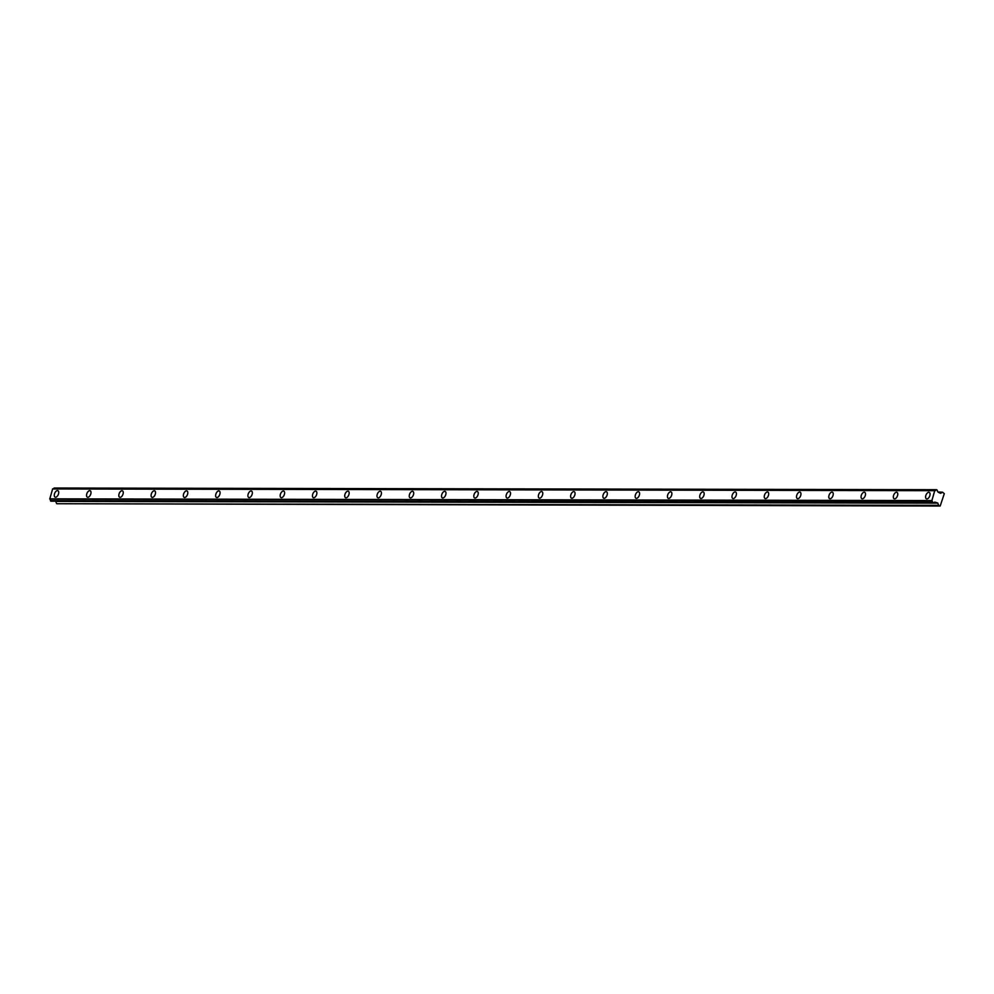 <?xml version="1.0" encoding="UTF-8"?>
<svg xmlns="http://www.w3.org/2000/svg" width="994" height="994" viewBox="0 0 994 994"><rect width="100%" height="100%" fill="white"/><g stroke="black" fill="none" stroke-linecap="round" stroke-linejoin="round"><path stroke-width="1.49" d="M926.88 498.926A3.504 1.901 -66.8 0 0 929.725 496.006A3.504 1.901 -66.8 0 0 929.204 492.403A3.504 1.901 -66.8 0 0 928.769 492.316A3.504 1.901 -66.8 0 0 925.923 495.248A3.504 1.901 -66.8 0 0 926.445 498.839A3.504 1.901 -66.8 0 0 926.88 498.926M55.552 497.211A3.504 1.901 -66.8 0 0 58.397 494.279A3.504 1.901 -66.8 0 0 57.876 490.676A3.504 1.901 -66.8 0 0 57.441 490.589A3.504 1.901 -66.8 0 0 54.595 493.521A3.504 1.901 -66.8 0 0 55.117 497.124A3.504 1.901 -66.8 0 0 55.552 497.211M87.82 497.273A3.504 1.901 -66.8 0 0 90.665 494.341A3.504 1.901 -66.8 0 0 90.143 490.738A3.504 1.901 -66.8 0 0 89.721 490.663A3.504 1.901 -66.8 0 0 86.876 493.583A3.504 1.901 -66.8 0 0 87.385 497.186A3.504 1.901 -66.8 0 0 87.82 497.273M120.088 497.335A3.504 1.901 -66.8 0 0 122.933 494.403A3.504 1.901 -66.8 0 0 122.411 490.812A3.504 1.901 -66.8 0 0 121.989 490.725A3.504 1.901 -66.8 0 0 119.143 493.645A3.504 1.901 -66.8 0 0 119.665 497.248A3.504 1.901 -66.8 0 0 120.088 497.335M152.355 497.398A3.504 1.901 -66.8 0 0 155.201 494.478A3.504 1.901 -66.8 0 0 154.691 490.874A3.504 1.901 -66.8 0 0 154.256 490.787A3.504 1.901 -66.8 0 0 151.411 493.72A3.504 1.901 -66.8 0 0 151.933 497.323A3.504 1.901 -66.8 0 0 152.355 497.398M184.635 497.472A3.504 1.901 -66.8 0 0 187.481 494.54A3.504 1.901 -66.8 0 0 186.959 490.937A3.504 1.901 -66.8 0 0 186.524 490.85A3.504 1.901 -66.8 0 0 183.679 493.782A3.504 1.901 -66.8 0 0 184.201 497.385A3.504 1.901 -66.8 0 0 184.635 497.472M216.903 497.534A3.504 1.901 -66.8 0 0 219.749 494.602A3.504 1.901 -66.8 0 0 219.227 490.999A3.504 1.901 -66.8 0 0 218.804 490.912A3.504 1.901 -66.8 0 0 215.959 493.844A3.504 1.901 -66.8 0 0 216.468 497.447A3.504 1.901 -66.8 0 0 216.903 497.534M249.171 497.596A3.504 1.901 -66.8 0 0 252.016 494.664A3.504 1.901 -66.8 0 0 251.507 491.061A3.504 1.901 -66.8 0 0 251.072 490.974A3.504 1.901 -66.8 0 0 248.227 493.906A3.504 1.901 -66.8 0 0 248.748 497.509A3.504 1.901 -66.8 0 0 249.171 497.596M281.451 497.659A3.504 1.901 -66.8 0 0 284.296 494.726A3.504 1.901 -66.8 0 0 283.775 491.123A3.504 1.901 -66.8 0 0 283.34 491.036A3.504 1.901 -66.8 0 0 280.494 493.968A3.504 1.901 -66.8 0 0 281.016 497.572A3.504 1.901 -66.8 0 0 281.451 497.659M313.719 497.721A3.504 1.901 -66.8 0 0 316.564 494.788A3.504 1.901 -66.8 0 0 316.042 491.185A3.504 1.901 -66.8 0 0 315.62 491.098A3.504 1.901 -66.8 0 0 312.775 494.03A3.504 1.901 -66.8 0 0 313.284 497.634A3.504 1.901 -66.8 0 0 313.719 497.721M345.987 497.783A3.504 1.901 -66.8 0 0 348.832 494.85A3.504 1.901 -66.8 0 0 348.322 491.247A3.504 1.901 -66.8 0 0 347.888 491.173A3.504 1.901 -66.8 0 0 345.042 494.093A3.504 1.901 -66.8 0 0 345.564 497.696A3.504 1.901 -66.8 0 0 345.987 497.783M378.267 497.845A3.504 1.901 -66.8 0 0 381.112 494.913A3.504 1.901 -66.8 0 0 380.59 491.322A3.504 1.901 -66.8 0 0 380.155 491.235A3.504 1.901 -66.8 0 0 377.31 494.155A3.504 1.901 -66.8 0 0 377.832 497.758A3.504 1.901 -66.8 0 0 378.267 497.845M410.534 497.907A3.504 1.901 -66.8 0 0 413.38 494.987A3.504 1.901 -66.8 0 0 412.858 491.384A3.504 1.901 -66.8 0 0 412.435 491.297A3.504 1.901 -66.8 0 0 409.59 494.229A3.504 1.901 -66.8 0 0 410.1 497.832A3.504 1.901 -66.8 0 0 410.534 497.907M442.802 497.982A3.504 1.901 -66.8 0 0 445.647 495.049A3.504 1.901 -66.8 0 0 445.138 491.446A3.504 1.901 -66.8 0 0 444.703 491.359A3.504 1.901 -66.8 0 0 441.858 494.291A3.504 1.901 -66.8 0 0 442.38 497.895A3.504 1.901 -66.8 0 0 442.802 497.982M475.07 498.044A3.504 1.901 -66.8 0 0 477.915 495.111A3.504 1.901 -66.8 0 0 477.406 491.508A3.504 1.901 -66.8 0 0 476.971 491.421A3.504 1.901 -66.8 0 0 474.126 494.353A3.504 1.901 -66.8 0 0 474.647 497.957A3.504 1.901 -66.8 0 0 475.07 498.044M507.35 498.106A3.504 1.901 -66.8 0 0 510.195 495.174A3.504 1.901 -66.8 0 0 509.673 491.57A3.504 1.901 -66.8 0 0 509.239 491.483A3.504 1.901 -66.8 0 0 506.406 494.416A3.504 1.901 -66.8 0 0 506.915 498.019A3.504 1.901 -66.8 0 0 507.35 498.106M539.618 498.168A3.504 1.901 -66.8 0 0 542.463 495.236A3.504 1.901 -66.8 0 0 541.941 491.632A3.504 1.901 -66.8 0 0 541.519 491.545A3.504 1.901 -66.8 0 0 538.673 494.478A3.504 1.901 -66.8 0 0 539.183 498.081A3.504 1.901 -66.8 0 0 539.618 498.168M571.885 498.23A3.504 1.901 -66.8 0 0 574.731 495.298A3.504 1.901 -66.8 0 0 574.221 491.695A3.504 1.901 -66.8 0 0 573.786 491.608A3.504 1.901 -66.8 0 0 570.941 494.54A3.504 1.901 -66.8 0 0 571.463 498.143A3.504 1.901 -66.8 0 0 571.885 498.23M604.166 498.292A3.504 1.901 -66.8 0 0 607.011 495.36A3.504 1.901 -66.8 0 0 606.489 491.757A3.504 1.901 -66.8 0 0 606.054 491.682A3.504 1.901 -66.8 0 0 603.209 494.602A3.504 1.901 -66.8 0 0 603.731 498.205A3.504 1.901 -66.8 0 0 604.166 498.292M636.433 498.354A3.504 1.901 -66.8 0 0 639.279 495.422A3.504 1.901 -66.8 0 0 638.757 491.831A3.504 1.901 -66.8 0 0 638.334 491.744A3.504 1.901 -66.8 0 0 635.489 494.664A3.504 1.901 -66.8 0 0 635.998 498.267A3.504 1.901 -66.8 0 0 636.433 498.354M668.701 498.416A3.504 1.901 -66.8 0 0 671.546 495.497A3.504 1.901 -66.8 0 0 671.037 491.893A3.504 1.901 -66.8 0 0 670.602 491.806A3.504 1.901 -66.8 0 0 667.757 494.739A3.504 1.901 -66.8 0 0 668.279 498.329A3.504 1.901 -66.8 0 0 668.701 498.416M700.981 498.491A3.504 1.901 -66.8 0 0 703.827 495.559A3.504 1.901 -66.8 0 0 703.305 491.955A3.504 1.901 -66.8 0 0 702.87 491.868A3.504 1.901 -66.8 0 0 700.024 494.801A3.504 1.901 -66.8 0 0 700.546 498.404A3.504 1.901 -66.8 0 0 700.981 498.491M733.249 498.553A3.504 1.901 -66.8 0 0 736.094 495.621A3.504 1.901 -66.8 0 0 735.572 492.018A3.504 1.901 -66.8 0 0 735.15 491.931A3.504 1.901 -66.8 0 0 732.305 494.863A3.504 1.901 -66.8 0 0 732.814 498.466A3.504 1.901 -66.8 0 0 733.249 498.553M765.517 498.615A3.504 1.901 -66.8 0 0 768.362 495.683A3.504 1.901 -66.8 0 0 767.853 492.08A3.504 1.901 -66.8 0 0 767.418 491.993A3.504 1.901 -66.8 0 0 764.572 494.925A3.504 1.901 -66.8 0 0 765.094 498.528A3.504 1.901 -66.8 0 0 765.517 498.615M797.784 498.677A3.504 1.901 -66.8 0 0 800.63 495.745A3.504 1.901 -66.8 0 0 800.12 492.142A3.504 1.901 -66.8 0 0 799.685 492.055A3.504 1.901 -66.8 0 0 796.84 494.987A3.504 1.901 -66.8 0 0 797.362 498.59A3.504 1.901 -66.8 0 0 797.784 498.677M830.065 498.739A3.504 1.901 -66.8 0 0 832.91 495.807A3.504 1.901 -66.8 0 0 832.388 492.204A3.504 1.901 -66.8 0 0 831.966 492.117A3.504 1.901 -66.8 0 0 829.12 495.049A3.504 1.901 -66.8 0 0 829.63 498.653A3.504 1.901 -66.8 0 0 830.065 498.739M862.332 498.802A3.504 1.901 -66.8 0 0 865.178 495.869A3.504 1.901 -66.8 0 0 864.656 492.266A3.504 1.901 -66.8 0 0 864.233 492.192A3.504 1.901 -66.8 0 0 861.388 495.111A3.504 1.901 -66.8 0 0 861.897 498.715A3.504 1.901 -66.8 0 0 862.332 498.802M894.6 498.864A3.504 1.901 -66.8 0 0 897.445 495.931A3.504 1.901 -66.8 0 0 896.936 492.341A3.504 1.901 -66.8 0 0 896.501 492.254A3.504 1.901 -66.8 0 0 893.656 495.174A3.504 1.901 -66.8 0 0 894.178 498.777A3.504 1.901 -66.8 0 0 894.6 498.864M931.95 500.852L49.762 498.988L931.95 500.852A1.342 1.093 90.1 0 1 932.534 502.318L50.446 500.578L932.534 502.318M940.175 506.045L56.745 503.722L940.175 506.045L944.3 493.658L942.623 492.229L938.038 491.955A1.342 1.093 90.1 0 1 937.404 490.464L936.696 489.694L54.011 488.166L936.273 489.744M942.474 492.229L938.212 492.229L940.572 493.322L942.548 492.216M49.762 498.988L52.657 488.874L934.894 490.601A1.342 1.093 90.1 0 0 936.087 489.905M934.745 490.626L931.85 500.727M932.596 502.566L933.851 502.877A1.342 1.093 90.1 0 1 935.106 502.194L934.546 502.194M938.821 505.461L937.715 503.014L935.106 502.194M938.696 505.325L56.745 503.722M56.608 503.585L55.726 501.349M933.242 503.076L50.508 500.827M50.446 500.578A1.342 1.093 90.1 0 0 49.862 499.112M934.77 490.601L52.657 488.874M53.303 488.849A1.342 1.093 90.1 0 0 54.011 488.166M54.185 488.004L936.696 489.694M938.212 492.241L942.449 492.241M52.533 488.949L934.621 490.688M931.788 500.578L49.7 498.839M932.906 502.939L50.818 501.187M937.715 503.014L933.751 503.001M55.751 501.411L937.839 503.15M934.832 490.589L52.744 488.849M935.168 502.206L934.509 502.206"/></g></svg>

